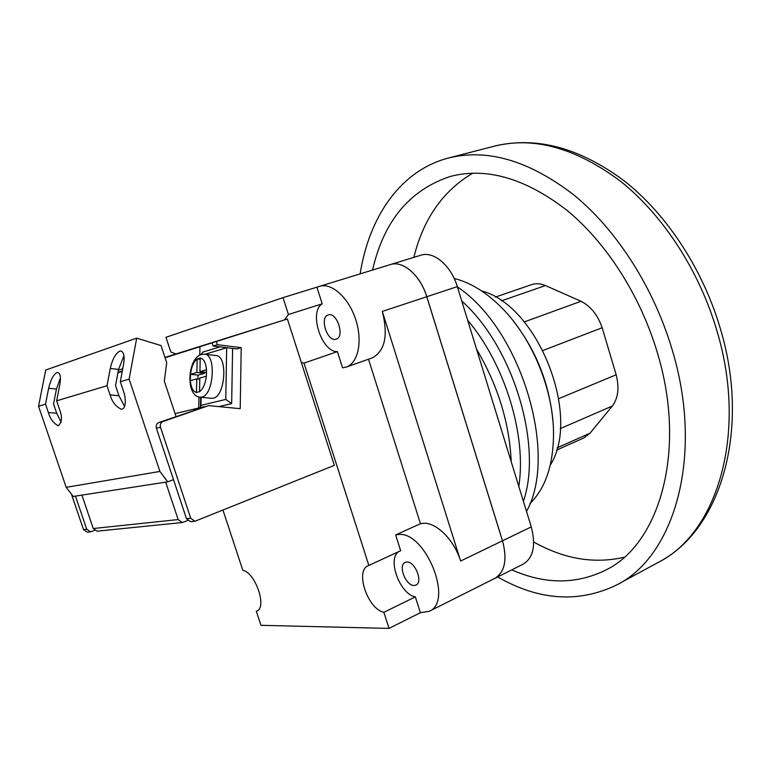 <?xml version="1.0" encoding="UTF-8"?>
<svg xmlns="http://www.w3.org/2000/svg" width="771" height="771" viewBox="0 0 771 771"><rect width="100%" height="100%" fill="white"/><g stroke="black" fill="none" stroke-linecap="round" stroke-linejoin="round"><path stroke-width="1.16" d="M481.596 290.918C537.84 305.277 581.594 416.301 550.272 465.173M420.455 255.326L420.831 255.211C433.533 250.739 451.151 265.581 457.319 286.619L531.267 526.901C536.067 545.348 533.378 557.751 523.23 564.121L494.886 578.346C504.909 572.034 507.443 559.515 502.509 540.789C507.414 559.524 504.88 572.043 494.866 578.356L429.225 611.316L420.388 612.723L415.347 596.87L383.881 612.309L389.037 628.404L420.388 612.723M389.943 264.713L390.338 264.588C402.867 260.155 420.474 275.343 426.806 296.719L502.509 540.789L531.267 526.901M476.613 349.302C497.883 385.394 509.429 422.903 511.24 461.819C509.429 422.903 497.883 385.394 476.613 349.302M467.679 320.283C505.063 364.163 526.795 435.731 518.796 486.385C526.795 435.731 505.063 364.163 467.679 320.283M461.762 301.066C513.091 346.487 542.861 445.06 523.403 501.352C542.861 445.06 513.091 346.487 461.762 301.066M457.405 286.908C520.955 329.015 558.618 454.254 526.506 511.433M513.399 321.035C536.317 350.67 549.511 384.151 552.971 421.458M529.87 503.704C546.051 487.677 553.935 463.236 553.501 430.401C552.499 390.328 534.284 344.117 507.684 314.134C490.558 294.994 472.729 283.111 454.196 278.476M511.79 569.865C544.856 584.476 576.139 584.563 605.649 570.135C659.446 544.287 687.183 450.833 657.403 352.896C640.47 295.698 606.382 242.682 566.984 210.338C525.514 178.361 486.674 167.047 450.476 176.395C409.748 189.811 383.775 221.036 372.557 270.052M533.715 542.003C564.054 559.042 594.219 564.121 624.192 557.25M497.652 576.959C539.064 600.628 578.751 603.279 616.713 584.929C674.268 556.633 704.318 455.969 672.235 349.986C653.953 287.978 617.031 230.462 574.405 195.371C529.552 160.705 487.571 148.263 448.471 158.026C400.332 170.507 369.068 216.988 360.144 273.869M524.29 321.912L581.006 301.278C590.711 306.193 597.766 315.011 602.151 327.733L543.044 350.448M581.006 301.278L545.492 285.549L501.391 300.873M495.368 297.095L531.605 284.624C535.912 283.188 540.548 283.497 545.492 285.549M472.835 173.167C443.103 190.649 423.443 218.713 413.854 257.35M558.782 398.646L616.183 374.773L602.151 327.733M557.115 447.816L589.998 433.206L583.763 437.986L556.46 450.148M589.998 433.206L612.347 406.018L560.218 428.637M616.183 374.773C619.431 387.726 618.159 398.144 612.347 406.018M406.76 562.03L405.18 562.416C397.72 565.22 405.941 586.22 414.21 585.488L415.945 585.083C423.395 582.24 414.952 561.047 406.76 562.03M328.263 314.915L328.195 314.944C319.252 317.228 327.29 342.247 335.983 339.221L336.204 339.153C345.148 336.85 336.898 311.609 328.263 314.915M175.846 353.947L170.786 351.913L165.958 337.284L283.034 297.654L319.579 286.34C331.607 282.388 348.588 297.587 355.643 319.31C362.862 340.975 358.226 363.112 346.275 367.073L342.555 367.844L337.399 351.615L304.005 363.102L368.856 565.442L400.679 550.735L395.658 534.939L398.038 534.573C425.062 530.265 454.109 601.679 429.225 611.316M395.658 534.939L420.465 523.721L422.865 523.336C435.894 521.774 454.254 539.777 460.605 561.028L502.48 540.799L426.768 296.729L382.32 311.436C388.362 335.626 384.96 351.123 372.133 357.937L346.275 367.073M368.519 359.209L420.465 523.721M283.034 297.654L288.431 314.51L322.201 303.813C308.535 311.754 321.507 352.347 337.399 351.615M316.929 287.226L322.201 303.813M389.037 628.404L260.964 625.32L256.319 611.258L256.782 611.075C267.354 607.596 255.365 572.477 242.826 570.347L222.973 510.142M256.319 611.258L257.225 610.844M382.32 311.436L460.605 561.028M420.831 255.211L390.338 264.588C402.828 260.164 420.446 275.353 426.768 296.729M368.856 565.442L368.201 565.712C354.727 570.675 367.728 609.148 383.881 612.309M288.431 314.51L284.451 319.907M301.394 362.64L304.005 363.102M399.368 551.342C386.56 557.5 399.426 594.065 415.347 596.87M194.909 521.263L190.659 521.688L186.486 518.69L156.388 428.204C155.752 425.496 156.561 423.597 158.826 422.518L208.604 405.633L162.941 421.554C160.667 422.643 159.848 424.551 160.493 427.279L190.726 518.237L194.909 521.263L334.335 465.356L287.39 318.992L164.946 357.407M93.262 528.53L178.149 519.567L182.284 522.536L97.079 531.171L93.262 528.53L81.899 495.107M178.149 519.567L165.669 482.145M182.284 522.536L187.652 520.56M94.582 530.409L90.515 531.836L86.718 529.214L75.452 496.11M175.084 413.642L195.959 408.649L193.868 410.297M117.982 372.576L122.281 371.198M165.004 357.58L165.881 357.301L165.004 357.58M117.944 372.788L122.242 371.41M165.061 357.763L287.39 318.992M118.011 372.383L122.319 371.015L118.021 372.364M216.391 341.64L217.393 344.714L241.217 347.663L240.205 408.669L208.604 405.633M71.404 494.038L83.499 529.561L86.718 529.214M90.515 531.836L87.277 532.163L83.499 529.561M241.217 347.663L236.87 348.955L213.124 346.025L212.131 342.97M213.124 346.025L217.393 344.714M199.959 346.632L199.785 355.094M198.947 396.978L198.725 407.994M196.229 409.478L195.959 408.649L204.344 406.645M199.544 391.678L196.489 392.468L196.759 378.889L190.35 380.643L190.485 374.301C191.459 366.861 193.685 361.744 197.164 358.958L200.219 358.043C203.679 358.756 205.78 362.669 206.503 369.772L206.377 376.238L199.814 378.041L199.544 391.678C203.091 388.998 205.365 383.852 206.377 376.238M204.749 354.217L215.986 355.556C228.014 355.47 225.411 396.39 213.259 398.193L211.456 398.308M206.503 369.772L199.949 371.622L200.2 358.043M204.585 372.142L204.556 373.337L196.894 372.489L197.164 358.958L200.19 359.305M196.894 372.489L190.485 374.301L198.118 375.13L204.556 373.337M206.589 372.364L199.949 371.622M197.906 379.004L198.118 375.13M199.795 379.216L196.759 378.889M196.798 392.497L196.489 392.468C193.068 391.591 191.025 387.649 190.35 380.643M202.609 352.164L201.626 354.409M232.611 348.425L231.657 403.618L218.868 406.616M205.086 354.255L226.674 347.74L225.758 399.417L231.657 403.618M225.758 399.417L200.961 405.401L200.431 407.589M176.029 416.513L164.31 381.096L166.729 362.784L161.033 345.553L136.698 338.151L129.123 379.12L120.315 381.751L123.591 364.191C124.825 356.453 123.919 352.058 120.883 351.007L119.707 351.171C115.534 353.504 112.383 359.276 110.263 368.48L107.015 385.731L56.649 400.814L59.801 384.71C61.025 377.472 60.36 373.386 57.796 372.451L56.919 372.576C53.392 374.61 50.635 379.852 48.64 388.295L45.518 404.149L38.55 406.23L66.181 487.339L73.274 496.447L167.721 481.827L173.504 479.649M60.417 377.992L56.456 389.056L53.536 403.965L56.688 413.256L61.208 422.315M123.986 355.73L118.58 369.376L115.544 385.606L118.946 395.764L124.613 406.442M136.698 338.151L45.73 370.022L38.55 406.23M45.518 404.149L48.371 412.533C50.144 418.759 53.411 423.154 58.172 425.737C62.017 422.575 62.47 417.111 59.54 409.343L56.649 400.814M129.123 379.12L159.915 471.447L66.181 487.339M107.015 385.731L110.089 394.906C111.94 401.624 115.611 406.384 121.114 409.208C126.993 409.362 125.557 396.111 123.437 391.099L120.315 381.751M60.389 380.305L59.367 380.026M122.734 368.798L118.435 370.157M159.915 471.447L167.721 481.827M457.319 286.619L426.806 296.719M717.088 331.366C699.509 271.026 663.195 215.302 620.78 181.455C576.11 148.032 533.956 136.265 494.307 146.162C536.5 136.043 580.014 147.781 624.857 181.368C667.416 215.061 703.2 269.831 720.548 329.304C750.858 430.603 720.48 530.795 658.318 562.338C716.664 533.484 747.966 434.468 717.088 331.366M186.486 518.69L190.726 518.237M160.493 427.279L156.388 428.204M158.826 422.518L162.941 421.554M201.771 397.046C213.827 395.215 216.458 354.082 204.537 354.188L201.25 354.515C187.411 358.332 185.348 396.477 200.2 397.19L201.771 397.046M200.961 405.401L201.125 397.277M110.263 368.48L118.58 369.376M110.089 394.906L118.946 395.764M48.64 388.295L56.456 389.056M48.371 412.533L56.688 413.256M494.307 146.162L448.471 158.026M658.318 562.338L616.713 584.929M390.309 264.598L319.579 286.34M200.2 397.19L211.668 398.328M202.58 352.174L219.957 346.873M200.431 407.531L200.633 397.229M201.482 354.438L201.501 353.658"/></g></svg>
